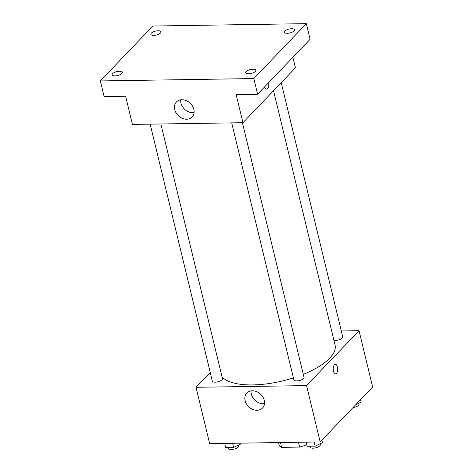 <?xml version="1.0" encoding="UTF-8"?>
<svg xmlns="http://www.w3.org/2000/svg" width="473" height="473" viewBox="0 0 473 473"><rect width="100%" height="100%" fill="white"/><g stroke="black" fill="none" stroke-linecap="round" stroke-linejoin="round"><path stroke-width="0.71" d="M298.493 442.255L299.663 447.086L281.648 447.363A18.707 7.119 -13.6 0 1 279.123 445.046L278.52 442.568M306.782 444.585L306.752 444.62A18.707 7.119 -13.6 0 1 299.663 447.086M306.149 442.137L306.752 444.62M280.477 442.539L281.648 447.363M341.299 330.952L359.031 330.68L372.659 387.015L320.174 441.924L209.657 443.633L196.029 387.298L210.231 372.446M303.282 374.362A59.19 22.527 -13.6 0 0 329.716 358.185A59.19 22.527 -13.6 0 0 335.061 345.071L273.524 90.715M222.026 376.78A59.19 22.527 -13.6 0 0 293.396 377.921M359.031 330.68L306.545 385.59L196.029 387.298M150.16 124.145L212.324 381.102A5.221 1.987 -13.6 0 0 216.51 382.066A5.221 1.987 -13.6 0 0 222.008 379.807A5.221 1.987 -13.6 0 0 222.476 378.648L160.867 123.979M333.891 340.247A5.221 1.987 -13.6 0 0 342.263 338.029A5.221 1.987 -13.6 0 0 342.736 336.877L281.234 82.651M242.401 122.714L304.015 377.389A5.221 1.987 166.4 0 1 299.403 380.546A5.221 1.987 166.4 0 1 293.863 379.843L231.693 122.879M306.545 385.59L320.174 441.924M264.253 400.383A10.844 8.626 43.7 0 1 262.533 408.022A10.844 8.626 43.7 0 1 248.739 406.762A10.844 8.626 43.7 0 1 246.859 393.039A10.844 8.626 43.7 0 1 256.691 391.674A10.844 8.626 43.7 0 1 264.253 400.383M334.399 364.784A4.789 2.259 -90.9 0 1 335.363 364.299A4.789 2.259 -90.9 0 1 337.698 369.052A4.789 2.259 -90.9 0 1 335.511 373.877A4.789 2.259 -90.9 0 1 333.252 370.182A4.789 2.259 -90.9 0 1 334.399 364.784M335.363 364.299A4.789 2.259 -90.9 0 1 337.692 369.052A4.789 2.259 -90.9 0 1 335.511 373.877M264.49 403.658A10.844 8.626 43.7 0 1 251.128 390.881M292.893 57.31L295.43 67.799L242.951 122.708L132.434 124.417L125.617 96.25L104.131 96.581L100.341 80.936L152.826 26.027L306.321 23.65L310.105 39.3L257.625 94.21L236.133 94.541L242.951 122.708M306.321 23.65L253.835 78.559L257.625 94.21M253.835 78.559L100.341 80.936M193.841 109.328A10.844 8.626 43.7 0 1 192.121 116.967A10.844 8.626 43.7 0 1 178.327 115.714A10.844 8.626 43.7 0 1 176.447 101.991A10.844 8.626 43.7 0 1 186.279 100.625A10.844 8.626 43.7 0 1 193.841 109.328M266.612 89.084A4.789 2.259 -90.9 0 0 268.64 82.68A4.789 2.259 -90.9 0 1 266.612 89.084A4.789 2.259 -90.9 0 1 264.661 86.849M194.078 112.609A10.844 8.626 43.7 0 1 180.716 99.833M119.385 71.293A5.221 1.987 166.4 0 1 122.276 72.351A5.221 1.987 166.4 0 1 120.118 74.651A5.221 1.987 166.4 0 1 115.016 75.869A5.221 1.987 166.4 0 1 112.125 74.811A5.221 1.987 166.4 0 1 114.283 72.511A5.221 1.987 166.4 0 1 119.385 71.293M252.931 69.229A5.221 1.987 166.4 0 1 255.816 70.288A5.221 1.987 166.4 0 1 253.658 72.588A5.221 1.987 166.4 0 1 248.556 73.806A5.221 1.987 166.4 0 1 245.664 72.741A5.221 1.987 166.4 0 1 247.822 70.447A5.221 1.987 166.4 0 1 252.931 69.229M291.652 28.717A5.221 1.987 166.4 0 1 294.537 29.775A5.221 1.987 166.4 0 1 292.379 32.075A5.221 1.987 166.4 0 1 287.277 33.293A5.221 1.987 166.4 0 1 284.385 32.229A5.221 1.987 166.4 0 1 286.543 29.935A5.221 1.987 166.4 0 1 291.652 28.717M158.106 30.78A5.221 1.987 166.4 0 1 160.997 31.845A5.221 1.987 166.4 0 1 158.839 34.139A5.221 1.987 166.4 0 1 153.737 35.357A5.221 1.987 166.4 0 1 150.846 34.298A5.221 1.987 166.4 0 1 153.004 31.998A5.221 1.987 166.4 0 1 158.106 30.78M321.9 440.115L322.432 442.645L315.166 446.14L307.19 446.264L306.191 442.137M321.841 440.18L322.432 442.645M314.167 442.013L315.166 446.14M309.921 446.222L310.14 447.127A5.221 1.987 -13.6 0 0 314.326 448.091A5.221 1.987 -13.6 0 0 319.819 445.832A5.221 1.987 -13.6 0 0 320.292 444.673L320.079 443.78M240.899 443.911L240.716 443.154L240.899 443.911L233.632 447.405L225.656 447.529L224.657 443.402M232.633 443.278L233.632 447.405M228.382 447.482L228.601 448.392A5.221 1.987 -13.6 0 0 232.787 449.35A5.221 1.987 -13.6 0 0 238.286 447.091A5.221 1.987 -13.6 0 0 238.753 445.933L238.54 445.046M360.621 399.602L361.153 402.139L355.69 404.764M360.556 399.673L361.153 402.139M352.994 407.584A5.221 1.987 -13.6 0 0 358.54 405.32A5.221 1.987 -13.6 0 0 359.013 404.161L358.794 403.268"/></g></svg>
